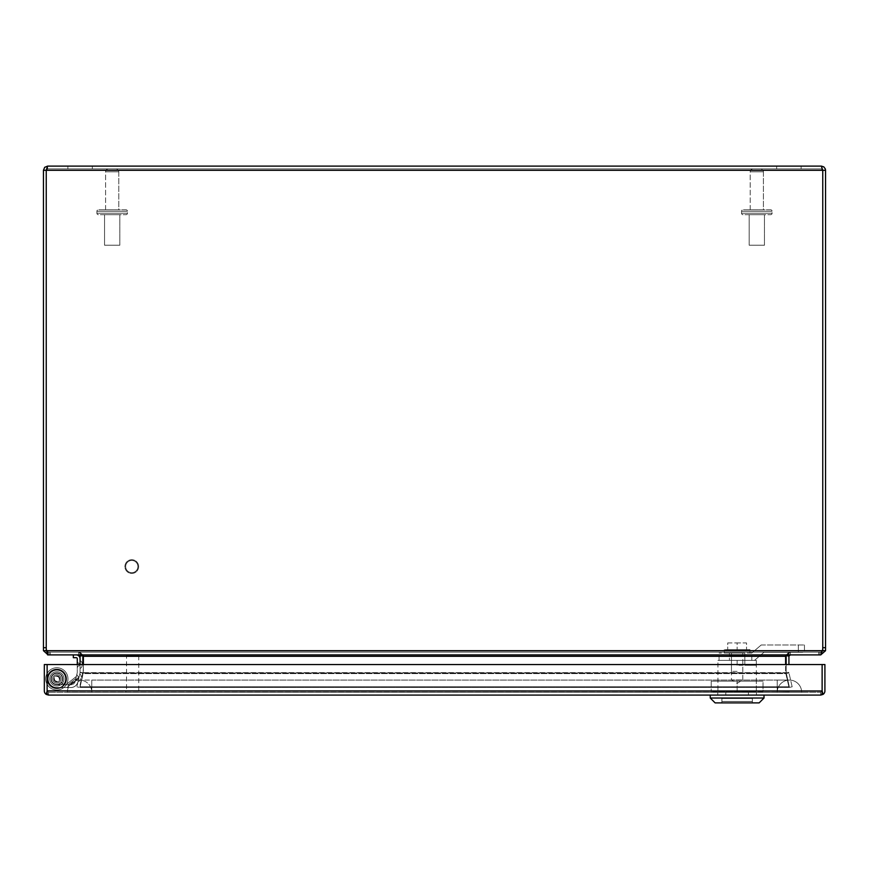 <?xml version="1.0" encoding="UTF-8"?>
<svg xmlns="http://www.w3.org/2000/svg" width="869" height="869" viewBox="0 0 869 869"><rect width="100%" height="100%" fill="white"/><g stroke="black" fill="none" stroke-linecap="round" stroke-linejoin="round"><path stroke-width="0.65" stroke-dasharray="4.34 3.26" d="M760.484 168.879L753.151 168.879A2.933 2.933 0 0 0 750.219 171.812L763.416 171.812L750.219 171.812L763.416 171.812L750.219 171.812L750.219 209.798L763.416 209.798L750.219 209.798L750.219 171.812A2.933 2.933 0 0 1 753.151 168.879L760.484 168.879A2.933 2.933 0 0 1 763.416 171.812L763.416 209.798L750.219 209.798L763.416 209.798L763.416 171.812A2.933 2.933 0 0 0 760.484 168.879L753.151 168.879L760.484 168.879M770.629 209.798L743.017 209.798A1.466 1.466 0 0 0 741.55 211.265L772.096 211.265L741.55 211.265L772.096 211.265L741.55 211.265L741.55 213.209A1.466 1.466 0 0 0 743.017 214.686L770.629 214.686L743.017 214.686A1.466 1.466 0 0 1 741.55 213.22L741.55 211.265A1.466 1.466 0 0 1 743.017 209.787L770.629 209.798A1.466 1.466 0 0 1 772.096 211.265L772.096 213.209A1.466 1.466 0 0 1 770.629 214.686A1.466 1.466 0 0 0 772.096 213.22L772.096 211.265A1.466 1.466 0 0 0 770.629 209.787L743.017 209.798L770.629 209.798M764.459 245.232L749.187 245.232L749.187 214.686L764.459 214.686L749.187 214.686L764.459 214.686L749.187 214.686L749.187 245.232L764.459 245.232L764.459 214.686L764.459 245.232L749.187 245.232L764.459 245.232M115.849 168.879L108.516 168.879A2.933 2.933 0 0 0 105.584 171.812L118.781 171.812L105.584 171.812L118.781 171.812L105.584 171.812L105.584 209.798L118.781 209.798L105.584 209.798L105.584 171.812A2.933 2.933 0 0 1 108.516 168.879L115.849 168.879A2.933 2.933 0 0 1 118.781 171.812L118.781 209.798L105.584 209.798L118.781 209.798L118.781 171.812A2.933 2.933 0 0 0 115.849 168.879L108.516 168.879L115.849 168.879M125.983 209.798L98.371 209.798A1.466 1.466 0 0 0 96.904 211.265L127.45 211.265L96.904 211.265L127.45 211.265L96.904 211.265L96.904 213.209A1.466 1.466 0 0 0 98.371 214.686L125.983 214.686L98.371 214.686A1.466 1.466 0 0 1 96.904 213.22L96.904 211.265A1.466 1.466 0 0 1 98.371 209.787L125.983 209.798A1.466 1.466 0 0 1 127.45 211.265L127.45 213.209A1.466 1.466 0 0 1 125.983 214.686A1.466 1.466 0 0 0 127.45 213.22L127.45 211.265A1.466 1.466 0 0 0 125.983 209.787L98.371 209.798L125.983 209.798M119.813 245.232L104.541 245.232L104.541 214.686L119.813 214.686L104.541 214.686L119.813 214.686L104.541 214.686L104.541 245.232L119.813 245.232L119.813 214.686L119.813 245.232L104.541 245.232L119.813 245.232M79.231 665.611L79.231 663.46A2.781 2.781 0 0 1 77.276 660.798L77.276 668.272L77.276 660.798A2.781 2.781 0 0 0 79.231 663.46L79.231 665.611A2.781 2.781 0 0 0 77.276 668.272A2.781 2.781 0 0 1 79.231 665.611L79.231 663.46A2.781 2.781 0 0 1 77.276 660.798A2.781 2.781 0 0 0 79.231 663.46L79.231 665.611A2.781 2.781 0 0 0 77.276 668.272A2.781 2.781 0 0 1 79.231 665.611L79.231 663.46L79.231 665.611M77.873 678.602L78.351 676.506A2.792 2.792 0 0 1 77.048 673.475L75.364 680.753L77.048 673.475A2.792 2.792 0 0 0 78.351 676.506L77.873 678.602A2.792 2.792 0 0 0 75.364 680.753A2.792 2.792 0 0 1 77.873 678.602L78.351 676.506L77.873 678.602M73.322 654.9L76.255 654.9A3.813 3.813 0 0 1 80.067 658.713A3.813 3.813 0 0 0 76.255 654.9L73.322 654.9L76.255 654.9L73.322 654.9L73.322 657.692L76.255 657.692L73.322 657.692L73.322 654.9L73.322 657.692L76.255 657.692A1.032 1.032 0 0 1 77.276 658.713L77.276 672.313A1.412 1.412 0 0 1 77.243 672.639L75.255 681.253L75.885 678.483L67.988 684.772C65.294 684.772 65.294 684.772 67.988 684.772C65.294 684.772 65.294 684.772 67.988 684.772L70.823 684.772L67.988 684.772C65.294 684.772 65.294 684.772 67.988 684.772C65.294 684.772 65.294 684.772 67.988 684.772L70.823 684.772A4.541 4.541 0 0 0 75.255 681.253L77.243 672.639A1.412 1.412 0 0 0 77.276 672.313L77.276 658.713L77.276 672.313A1.412 1.412 0 0 1 77.243 672.639L75.255 681.253A4.541 4.541 0 0 1 70.823 684.772L56.843 684.772L70.823 684.772L65.892 684.772L76.363 676.44L75.255 681.253L75.885 678.483C76.494 675.865 76.494 675.865 75.885 678.483C76.494 675.865 76.494 675.865 75.885 678.483L76.363 676.44L65.892 684.772L70.823 684.772L75.255 681.253L70.823 684.772A4.541 4.541 0 0 0 75.255 681.253L77.243 672.639A1.412 1.412 0 0 0 77.276 672.313L77.276 664.535M79.785 673.975L78.047 681.502A2.781 2.781 0 0 0 80.556 679.352L81.099 677.005L80.556 679.352A2.781 2.781 0 0 1 78.047 681.502L79.785 673.975A2.781 2.781 0 0 1 81.099 677.005A2.781 2.781 0 0 0 79.785 673.975L78.047 681.502L79.785 673.975M80.067 660.668L80.067 668.391A2.781 2.781 0 0 0 82.023 665.741L82.023 663.329L82.023 665.741A2.781 2.781 0 0 1 80.067 668.391L80.067 660.668A2.781 2.781 0 0 1 82.023 663.329A2.781 2.781 0 0 0 80.067 660.668L80.067 668.391A2.781 2.781 0 0 0 82.023 665.741A2.781 2.781 0 0 1 80.067 668.391L80.067 660.668A2.781 2.781 0 0 1 82.023 663.329A2.781 2.781 0 0 0 80.067 660.668L80.067 668.391L80.067 660.668M78.818 678.2L77.971 681.872A7.332 7.332 0 0 1 70.823 687.553L56.843 687.553A8.701 8.701 0 0 1 48.371 676.875A8.701 8.701 0 0 1 60.7 671.053A8.701 8.701 0 0 1 63.567 684.381L61.417 682.61A5.92 5.92 0 0 0 59.461 673.551A5.92 5.92 0 0 0 51.086 677.516A5.92 5.92 0 0 0 56.843 684.772A5.92 5.92 0 0 1 51.086 677.516A5.92 5.92 0 0 1 59.461 673.551A5.92 5.92 0 0 1 61.417 682.61L63.567 684.381A8.701 8.701 0 0 0 60.7 671.053A8.701 8.701 0 0 0 48.371 676.875A8.701 8.701 0 0 0 56.843 687.553L70.823 687.553A7.332 7.332 0 0 0 77.971 681.872L79.959 673.258A4.204 4.204 0 0 0 80.067 672.313A4.204 4.204 0 0 1 79.959 673.258L77.971 681.872C76.885 685.402 74.506 687.303 70.823 687.553L67.054 687.553L70.823 687.553C74.506 687.303 76.885 685.402 77.971 681.872L78.851 678.016L77.971 681.872C76.885 685.402 74.506 687.303 70.823 687.553C74.506 687.303 76.885 685.402 77.971 681.872A7.332 7.332 0 0 1 70.823 687.553L56.843 687.553A8.701 8.701 0 0 1 48.371 676.875A8.701 8.701 0 0 1 60.7 671.053A8.701 8.701 0 0 1 63.567 684.381A8.701 8.701 0 0 0 60.7 671.053A8.701 8.701 0 0 0 48.371 676.875A8.701 8.701 0 0 0 56.843 687.553L68.282 687.553L56.843 687.553A8.701 8.701 0 0 1 48.371 676.875A8.701 8.701 0 0 1 60.7 671.053A8.701 8.701 0 0 1 63.567 684.381L61.417 682.61A5.92 5.92 0 0 0 59.461 673.551A5.92 5.92 0 0 0 51.086 677.516A5.92 5.92 0 0 0 56.843 684.772L68.282 684.772L56.843 684.772A5.92 5.92 0 0 1 51.086 677.516A5.92 5.92 0 0 1 59.461 673.551A5.92 5.92 0 0 1 61.417 682.61L63.567 684.381A8.701 8.701 0 0 0 60.7 671.053A8.701 8.701 0 0 0 48.371 676.875A8.701 8.701 0 0 0 56.843 687.553L70.823 687.553A7.332 7.332 0 0 0 77.971 681.872L79.959 673.258A4.204 4.204 0 0 0 80.067 672.313L80.067 658.713L80.067 672.313A4.204 4.204 0 0 1 79.959 673.258L77.971 681.872C76.885 685.402 74.506 687.303 70.823 687.553L66.87 687.553L78.851 678.016L66.87 687.553L70.823 687.553C74.506 687.303 76.885 685.402 77.971 681.872L78.818 678.2L77.971 681.872L78.818 678.2L66.87 687.553L78.818 678.2M68.282 687.553L68.282 684.772L68.282 687.553L56.843 687.553A8.701 8.701 0 0 1 48.371 676.875A8.701 8.701 0 0 1 60.7 671.053A8.701 8.701 0 0 1 63.567 684.381A8.701 8.701 0 0 0 60.7 671.053A8.701 8.701 0 0 0 48.371 676.875A8.701 8.701 0 0 0 56.843 687.553L68.282 687.553L68.282 684.772L56.843 684.772L70.823 684.772L56.843 684.772A5.92 5.92 0 0 1 51.086 677.516A5.92 5.92 0 0 1 59.461 673.551A5.92 5.92 0 0 1 61.417 682.61L63.567 684.381L61.417 682.61A5.92 5.92 0 0 0 59.461 673.551A5.92 5.92 0 0 0 51.086 677.516A5.92 5.92 0 0 0 56.843 684.772L68.282 684.772L68.282 687.553M65.892 684.772L76.363 676.44L65.892 684.772M76.255 654.9A3.813 3.813 0 0 1 80.067 658.713L80.067 672.313L80.067 658.713M77.276 658.713A1.032 1.032 0 0 0 76.255 657.692M75.255 681.253A4.541 4.541 0 0 1 70.823 684.772L75.255 681.253L75.885 678.483L75.255 681.253L70.823 684.772L75.255 681.253L70.823 684.772L67.988 684.772L70.823 684.772L67.988 684.772L75.885 678.483L75.255 681.253M75.885 678.483C76.494 675.865 76.494 675.865 75.885 678.483C76.494 675.865 76.494 675.865 75.885 678.483L67.988 684.772L75.885 678.483M56.843 684.772A5.92 5.92 0 0 1 51.086 677.516A5.92 5.92 0 0 1 59.461 673.551A5.92 5.92 0 0 1 61.417 682.61A5.92 5.92 0 0 0 59.461 673.551A5.92 5.92 0 0 0 51.086 677.516A5.92 5.92 0 0 0 56.843 684.772M61.417 682.61L63.567 684.381L61.417 682.61M70.823 687.553C74.506 687.303 76.885 685.402 77.971 681.872C76.885 685.402 74.506 687.303 70.823 687.553M80.111 166.098L67.891 166.098L80.111 166.098M80.111 168.879L67.891 168.879L80.111 168.879M788.889 166.098L776.669 166.098L788.889 166.098M788.889 168.879L776.669 168.879L788.889 168.879M46.242 170.291L47.654 168.879L47.654 166.098L47.654 168.879L46.242 170.302L47.654 166.098L821.346 166.098L822.758 170.302L825.55 170.302L824.323 167.326L821.346 166.098L821.346 168.879L47.654 168.879L821.346 168.879L822.758 170.291L821.346 168.879L821.346 166.098M47.654 166.098L44.688 167.326L43.45 170.302L43.45 647.687L46.242 647.687A12.22 12.22 0 0 0 46.611 650.696A12.22 12.22 0 0 1 46.242 647.698L46.242 170.302L46.242 647.698L46.242 170.302L43.45 170.302M825.55 170.302L825.55 650.696L822.769 650.696L822.758 170.302L821.346 168.879L822.758 170.291M46.242 647.698A12.22 12.22 0 0 0 46.611 650.696L822.389 650.696L820.684 652.119L822.389 650.696A12.22 12.22 0 0 0 822.758 647.698A12.22 12.22 0 0 1 822.389 650.696A12.22 12.22 0 0 0 822.758 647.698L822.758 170.302L46.242 170.302L822.758 170.302L46.242 170.302L47.654 168.879L46.242 170.302L46.242 650.696L43.45 650.696L43.45 647.687M822.758 650.696L821.346 652.119L790.356 652.119L821.346 652.119L821.346 654.9L825.55 650.696M822.389 650.696L46.611 650.696L48.316 652.119L48.316 654.9L50.174 654.9L48.316 654.9L48.316 652.119L46.611 650.696L822.389 650.696L820.684 654.9L48.316 654.9L46.807 651.837L47.654 652.119L47.654 654.9L43.45 650.696M822.758 647.698L822.758 170.302L822.758 647.698L825.55 647.687M821.346 654.9L790.356 654.9L820.684 654.9L820.684 652.119L820.684 654.9L818.826 654.9L820.684 654.9M821.346 652.119L821.346 654.476M785.609 664.535L785.609 655.639L785.609 656.323L83.391 656.323L83.337 672.66L83.391 655.639L80.024 652.119L820.684 652.119L788.976 652.119L785.609 656.095L788.976 654.9L788.976 652.119L50.174 652.119L50.174 654.9L818.826 654.9L50.174 654.9L50.174 652.119L48.316 652.119L820.684 652.119L48.316 652.119L80.024 652.119L80.024 654.9L83.391 656.095L80.024 652.119L80.024 654.9M46.242 650.696L47.654 652.119L49.805 652.119L47.654 652.119L47.654 654.476M48.316 654.9L47.654 654.9M790.356 654.9L790.356 652.119L786.206 655.639L790.356 652.119L790.356 654.9L788.954 656.095A1.423 1.423 0 0 0 788.933 656.323L788.933 664.535M80.046 656.095L78.645 654.9L78.645 652.119L49.805 652.119L78.645 652.119L82.794 655.639L80.046 656.095A1.423 1.423 0 0 1 80.067 656.323L80.067 672.66L82.848 672.4L80.067 672.4L80.067 664.535M82.631 655.66L78.645 652.119L78.645 654.9M83.391 664.535L83.142 672.975L83.391 656.323L785.609 656.323L785.609 672.4L785.609 655.639L788.976 652.119L788.976 654.9M786.369 655.66L786.206 655.639A4.204 4.204 0 0 0 786.152 656.323L786.152 672.4L788.943 672.4L786.152 672.4L786.152 664.535M786.184 655.758A4.204 4.204 0 0 1 786.206 655.639L788.954 656.095M82.848 664.535L82.848 656.323A4.204 4.204 0 0 0 82.794 655.639A4.204 4.204 0 0 1 82.816 655.758M785.663 672.66L785.858 673.605L785.663 672.66L83.337 672.66L83.142 673.605L83.337 672.66L785.663 672.66M80.024 672.975L76.841 686.782L80.024 672.975L82.74 673.605L82.848 672.66L80.067 672.66L82.848 672.66L79.557 687.412L76.841 686.782L79.557 687.412L82.74 673.605L80.024 672.975M792.159 686.782L788.976 672.975L792.159 686.782L789.443 687.412L786.152 672.66L789.443 687.412L792.159 686.782M83.142 672.975L79.959 686.782L789.041 686.782L785.858 672.975L789.041 686.782L79.959 686.782L83.142 672.975L79.959 687.412L83.142 673.605L785.858 673.605L785.858 672.975L789.041 687.412L79.959 687.412L789.041 687.412L785.858 673.605L83.142 673.605L83.142 672.975L785.858 672.975L83.142 672.975M788.976 672.975L786.26 673.605L788.976 672.975M789.041 686.782L789.041 687.412L789.041 686.782M125.668 566.577A6.116 6.116 0 0 1 131.784 560.462A6.116 6.116 0 0 1 137.889 566.577A6.116 6.116 0 0 0 131.784 560.462A6.116 6.116 0 0 0 125.668 566.577A6.116 6.116 0 0 0 131.784 572.682A6.116 6.116 0 0 0 137.889 566.577A6.116 6.116 0 0 1 131.784 572.682A6.116 6.116 0 0 1 125.668 566.577M138.649 566.577A6.865 6.865 0 0 0 131.784 559.712A6.865 6.865 0 0 0 124.908 566.577A6.865 6.865 0 0 0 131.784 573.442A6.865 6.865 0 0 0 138.649 566.577A6.865 6.865 0 0 0 131.784 559.712A6.865 6.865 0 0 0 124.908 566.577A6.865 6.865 0 0 0 131.784 573.442A6.865 6.865 0 0 0 138.649 566.577M47.122 678.58A9.722 9.722 0 0 1 56.985 669.13A9.722 9.722 0 0 1 66.576 678.852A9.722 9.722 0 0 0 56.843 669.13A9.722 9.722 0 0 0 47.122 678.852A9.722 9.722 0 0 0 56.843 688.585A9.722 9.722 0 0 0 66.576 678.852A9.722 9.722 0 0 1 56.843 688.585A9.722 9.722 0 0 1 47.122 678.852A9.722 9.722 0 0 0 56.843 688.585A9.722 9.722 0 0 0 66.576 678.852A9.722 9.722 0 0 1 56.843 688.585A9.722 9.722 0 0 1 47.122 678.852A9.722 9.722 0 0 0 56.843 688.585A9.722 9.722 0 0 0 66.576 678.852A9.722 9.722 0 0 0 56.843 669.13A9.722 9.722 0 0 0 47.122 678.852A9.722 9.722 0 0 1 56.843 669.13A9.722 9.722 0 0 1 66.576 678.852A9.722 9.722 0 0 0 56.843 669.13A9.722 9.722 0 0 0 47.122 678.852A9.722 9.722 0 0 1 56.843 669.13A9.722 9.722 0 0 1 66.576 678.852A9.722 9.722 0 0 1 56.985 688.585A9.722 9.722 0 0 1 47.122 679.134M67.967 678.852A11.123 11.123 0 0 0 47.122 673.464A11.123 11.123 0 0 0 45.72 678.852A11.123 11.123 0 0 1 56.843 667.74A11.123 11.123 0 0 1 67.967 678.852A11.123 11.123 0 0 0 56.843 667.74A11.123 11.123 0 0 0 45.72 678.852A11.123 11.123 0 0 1 56.843 667.74A11.123 11.123 0 0 1 67.967 678.852A11.123 11.123 0 0 1 56.843 689.975A11.123 11.123 0 0 1 45.72 678.852A11.123 11.123 0 0 0 59.635 689.628A11.123 11.123 0 0 0 67.967 678.852A11.123 11.123 0 0 1 56.843 689.975A11.123 11.123 0 0 1 45.72 678.852A11.123 11.123 0 0 0 56.843 689.975A11.123 11.123 0 0 0 67.967 678.852A11.123 11.123 0 0 1 56.843 689.975A11.123 11.123 0 0 1 45.72 678.852A11.123 11.123 0 0 0 56.843 689.975A11.123 11.123 0 0 0 67.967 678.852A11.123 11.123 0 0 1 56.843 689.975A11.123 11.123 0 0 1 45.72 678.852A11.123 11.123 0 0 0 59.635 689.628A11.123 11.123 0 0 0 67.967 678.852M50.978 678.852A5.866 5.866 0 0 1 56.843 672.986A5.866 5.866 0 0 1 62.709 678.852A5.866 5.866 0 0 0 56.843 672.986A5.866 5.866 0 0 0 50.978 678.852A5.866 5.866 0 0 0 56.843 684.729A5.866 5.866 0 0 0 62.709 678.852A5.866 5.866 0 0 1 56.843 684.729A5.866 5.866 0 0 1 50.978 678.852M56.843 688.585A9.733 9.733 0 0 0 66.576 678.852A9.733 9.733 0 0 0 56.843 669.13A9.733 9.733 0 0 1 66.576 678.852A9.733 9.733 0 0 1 56.843 688.585A9.733 9.733 0 0 0 66.576 678.852A9.733 9.733 0 0 0 56.843 669.13A9.733 9.733 0 0 1 66.576 678.852A9.733 9.733 0 0 1 56.843 688.585A9.733 9.733 0 0 1 47.111 678.852A9.733 9.733 0 0 1 56.843 669.13A9.733 9.733 0 0 0 47.111 678.852A9.733 9.733 0 0 0 56.843 688.585A9.733 9.733 0 0 1 47.111 678.852A9.733 9.733 0 0 1 56.843 669.13A9.733 9.733 0 0 0 47.111 678.852A9.733 9.733 0 0 0 56.843 688.585A9.733 9.733 0 0 1 47.111 678.852A9.733 9.733 0 0 1 56.843 669.13A9.733 9.733 0 0 0 47.111 678.852A9.733 9.733 0 0 0 56.843 688.585A9.733 9.733 0 0 0 66.576 678.852A9.733 9.733 0 0 0 56.843 669.13A9.733 9.733 0 0 1 66.576 678.852A9.733 9.733 0 0 1 56.843 688.585M56.843 689.975A11.123 11.123 0 0 0 67.967 678.852A11.123 11.123 0 0 0 56.843 667.74A11.123 11.123 0 0 1 67.967 678.852A11.123 11.123 0 0 1 56.843 689.975A11.123 11.123 0 0 0 67.967 678.852A11.123 11.123 0 0 0 56.843 667.74A11.123 11.123 0 0 1 67.967 678.852A11.123 11.123 0 0 1 56.843 689.975A11.123 11.123 0 0 1 45.72 678.852A11.123 11.123 0 0 1 56.843 667.74A11.123 11.123 0 0 0 45.72 678.852A11.123 11.123 0 0 0 56.843 689.975A11.123 11.123 0 0 1 45.72 678.852A11.123 11.123 0 0 1 56.843 667.74A11.123 11.123 0 0 0 45.72 678.852A11.123 11.123 0 0 0 56.843 689.975A11.123 11.123 0 0 1 45.72 678.852A11.123 11.123 0 0 1 56.843 667.74A11.123 11.123 0 0 0 45.72 678.852A11.123 11.123 0 0 0 56.843 689.975A11.123 11.123 0 0 1 45.72 678.852A11.123 11.123 0 0 1 56.843 667.74A11.123 11.123 0 0 0 45.72 678.852A11.123 11.123 0 0 0 56.843 689.975M56.843 672.986A5.866 5.866 0 0 1 62.709 678.852A5.866 5.866 0 0 1 56.843 684.718A5.866 5.866 0 0 0 62.709 678.852A5.866 5.866 0 0 0 56.843 672.986A5.866 5.866 0 0 0 50.978 678.852A5.866 5.866 0 0 0 56.843 684.718A5.866 5.866 0 0 1 50.978 678.852A5.866 5.866 0 0 1 56.843 672.986M126.548 655.639L138.768 655.639L126.548 655.639L126.548 690.768L138.768 690.768L126.548 690.768M138.768 655.639L138.768 690.768M139.529 690.768L125.788 690.768L139.529 690.768L139.529 692.3L125.788 692.3L139.529 692.3M125.788 690.768L125.788 692.3M48.534 695.081A4.204 4.204 0 0 1 48.523 695.081L48.534 692.3L48.534 695.081L48.534 692.3L48.534 695.081L820.705 695.081L820.705 692.3L48.534 692.3L820.705 692.3L822.128 690.877L820.705 692.3L822.117 690.877L820.705 692.3L820.716 695.081A4.204 4.204 0 0 1 820.705 695.081L823.019 694.396A4.204 4.204 0 0 0 824.909 690.877L824.909 664.535L47.122 664.535L47.122 690.877L48.534 692.3L47.111 690.877L48.534 692.3L47.122 690.877L47.122 694.396L47.122 664.535L47.122 690.877L822.117 690.877L822.128 664.535L822.128 690.877L822.128 664.535L47.122 664.535L47.122 690.877L822.128 690.877L822.128 694.396L822.139 690.877L47.122 690.877L47.122 694.396L48.523 695.081L46.22 694.396L47.111 693.038L48.512 695.081L48.523 692.3L48.523 695.081L47.111 693.038L47.111 690.877M725.832 692.3L748.415 692.3L717.794 692.3L725.832 692.3L725.832 695.081L756.454 695.081L756.454 692.3L748.415 692.3L756.454 692.3L756.454 695.081L717.794 695.081L725.832 695.081L725.832 691.659L756.454 691.659L725.832 691.659L725.832 695.081L748.415 695.081L748.415 691.659L748.415 695.081L756.454 695.081L756.454 691.659L756.454 695.081L717.794 695.081L717.794 691.659L717.794 695.081L725.832 695.081L725.832 692.3M748.415 692.3L748.415 695.081L748.415 692.3M717.794 692.3L717.794 695.081L717.794 692.3M822.128 690.877L822.128 664.535L44.33 664.535L44.33 690.877A4.204 4.204 0 0 0 46.22 694.396M823.019 694.396L822.139 693.038L820.705 695.081L822.128 694.396L822.128 693.038L820.716 695.081L820.705 692.3L820.705 695.081L822.139 693.038L820.727 695.081M47.122 693.038L48.523 695.081L47.122 693.038M56.843 684.381A5.518 5.518 0 0 0 62.372 678.852A5.518 5.518 0 0 0 56.843 673.334A5.518 5.518 0 0 1 62.372 678.852A5.518 5.518 0 0 1 56.843 684.381A5.518 5.518 0 0 1 51.325 678.852A5.518 5.518 0 0 1 56.843 673.334A5.518 5.518 0 0 0 51.325 678.852A5.518 5.518 0 0 0 56.843 684.381A5.518 5.518 0 0 0 62.372 678.852A5.518 5.518 0 0 0 56.843 673.334A5.518 5.518 0 0 1 62.372 678.852A5.518 5.518 0 0 1 56.843 684.381A5.518 5.518 0 0 1 51.325 678.852A5.518 5.518 0 0 1 56.843 673.334A5.518 5.518 0 0 0 51.325 678.852A5.518 5.518 0 0 0 56.843 684.381M56.843 681.937A3.074 3.074 0 0 0 59.918 678.852A3.074 3.074 0 0 0 56.843 675.778A3.074 3.074 0 0 0 53.769 678.852A3.074 3.074 0 0 0 56.843 681.937A3.074 3.074 0 0 0 59.918 678.852A3.074 3.074 0 0 0 56.843 675.778A3.074 3.074 0 0 0 53.769 678.852A3.074 3.074 0 0 0 56.843 681.937M56.843 688.042A9.19 9.19 0 0 0 66.033 678.852A9.19 9.19 0 0 0 56.843 669.662A9.19 9.19 0 0 0 47.654 678.852A9.19 9.19 0 0 0 56.843 688.042A9.19 9.19 0 0 0 66.033 678.852A9.19 9.19 0 0 0 56.843 669.662A9.19 9.19 0 0 0 47.654 678.852A9.19 9.19 0 0 0 56.843 688.042M56.843 676.408A2.444 2.444 0 0 1 59.288 678.852A2.444 2.444 0 0 1 56.843 681.296A2.444 2.444 0 0 1 54.399 678.852A2.444 2.444 0 0 1 56.843 676.408A2.444 2.444 0 0 1 59.288 678.852A2.444 2.444 0 0 1 56.843 681.296A2.444 2.444 0 0 1 54.399 678.852A2.444 2.444 0 0 1 56.843 676.408M756.312 660.375L756.312 665.263L744.82 665.263L744.82 655.487L729.428 655.487L729.428 660.375L744.82 660.375L744.82 665.263L737.129 665.263L756.312 665.263L756.312 691.659L717.935 691.659L756.312 691.659L717.935 691.659L756.312 691.659L756.312 681.155L717.935 681.155L717.935 691.659L717.935 660.375L737.129 660.375L737.129 665.263L737.129 660.375L729.428 660.375L756.312 660.375L717.935 660.375M731.459 655.487L731.459 679.927L742.799 679.927L731.459 679.927L737.118 683.338L742.789 679.927L742.799 655.487L731.459 655.487L742.799 655.487M710.245 695.081L764.014 695.081L710.245 695.081M764.014 698.024L710.245 698.024M759.126 702.902L715.133 702.902M721.857 698.502L721.857 701.446L752.402 701.446L721.846 701.446L721.846 702.902L752.402 702.902L721.846 702.902M752.391 698.502L752.391 701.446L752.326 698.502L721.922 698.502L721.922 701.446L752.391 701.446L752.402 702.902M744.82 660.375L744.82 655.487L729.428 655.487L729.428 660.375L729.428 653.053L744.82 653.043L729.428 653.043L729.428 660.375L744.82 660.375L744.82 653.053L744.82 660.375M752.326 701.446L721.922 701.446L721.922 698.502L752.326 698.502L752.326 701.435M761.222 644.983L804.455 644.983L761.222 644.983L751.794 653.043L761.222 644.983M798.35 652.315L804.455 652.315L804.455 644.983L804.455 652.315L763.927 652.315L754.498 660.375L751.794 660.375L751.794 653.053L719.065 653.053L737.129 653.043L731.459 653.043L731.481 660.375L754.498 660.375L763.927 652.315L798.35 652.315L798.35 644.983L798.35 652.315M751.794 660.375L751.794 653.043L731.481 653.043L731.481 660.375L719.065 660.375L751.794 660.375M737.129 671.379L731.459 671.379L737.129 671.379M737.129 649.621L724.29 649.621L749.958 649.621L727.711 649.621L737.129 649.621L737.129 642.93L746.536 642.93L746.536 649.621L746.536 642.93L737.129 642.93L737.129 649.621M737.129 653.043L724.29 653.043L737.129 653.043M727.711 642.93L737.129 642.93L727.711 642.93L727.711 649.621L727.711 642.93M717.935 681.155L756.312 681.155M763.036 691.659L711.222 691.659L763.036 691.659L763.036 681.155L737.129 681.155L763.036 681.155L763.036 691.659M711.222 681.155L737.129 681.155L711.222 681.155L711.222 691.659L711.222 681.155M737.129 691.659L737.129 681.155L737.129 691.659M56.843 671.715A7.137 7.137 0 0 1 63.98 678.852A7.137 7.137 0 0 1 56.843 685.989A7.137 7.137 0 0 0 63.98 678.852A7.137 7.137 0 0 0 56.843 671.715A7.137 7.137 0 0 0 49.707 678.852A7.137 7.137 0 0 0 56.843 685.989A7.137 7.137 0 0 1 49.707 678.852A7.137 7.137 0 0 1 56.843 671.715A7.137 7.137 0 0 1 63.98 678.852A7.137 7.137 0 0 1 56.843 685.989A7.137 7.137 0 0 0 63.98 678.852A7.137 7.137 0 0 0 56.843 671.715A7.137 7.137 0 0 0 49.707 678.852A7.137 7.137 0 0 0 56.843 685.989A7.137 7.137 0 0 1 49.707 678.852A7.137 7.137 0 0 1 56.843 671.715A7.137 7.137 0 0 0 49.707 678.852A7.137 7.137 0 0 0 56.843 685.989A7.137 7.137 0 0 0 63.98 678.852A7.137 7.137 0 0 0 56.843 671.715A7.137 7.137 0 0 0 49.707 678.852A7.137 7.137 0 0 0 56.843 685.989A7.137 7.137 0 0 0 63.98 678.852A7.137 7.137 0 0 0 56.843 671.715M56.843 683.056A4.204 4.204 0 0 1 52.64 678.852A4.204 4.204 0 0 1 56.843 674.648A4.204 4.204 0 0 0 52.64 678.852A4.204 4.204 0 0 0 56.843 683.056A4.204 4.204 0 0 0 61.047 678.852A4.204 4.204 0 0 0 56.843 674.648A4.204 4.204 0 0 1 61.047 678.852A4.204 4.204 0 0 1 56.843 683.056A4.204 4.204 0 0 1 52.64 678.852A4.204 4.204 0 0 1 56.843 674.648A4.204 4.204 0 0 0 52.64 678.852A4.204 4.204 0 0 0 56.843 683.056A4.204 4.204 0 0 0 61.047 678.852A4.204 4.204 0 0 0 56.843 674.648A4.204 4.204 0 0 1 61.047 678.852A4.204 4.204 0 0 1 56.843 683.056A4.204 4.204 0 0 0 61.047 678.852A4.204 4.204 0 0 0 56.843 674.648A4.204 4.204 0 0 0 52.64 678.852A4.204 4.204 0 0 0 56.843 683.056A4.204 4.204 0 0 0 61.047 678.852A4.204 4.204 0 0 0 56.843 674.648A4.204 4.204 0 0 0 52.64 678.852A4.204 4.204 0 0 0 56.843 683.056M91.788 680.079L777.201 680.079L777.201 692.3L801.652 692.3A12.22 12.22 0 0 0 789.432 680.079A12.22 12.22 0 0 0 777.201 692.3A12.22 12.22 0 0 1 789.421 680.079A12.22 12.22 0 0 1 801.652 692.3L91.788 692.3A12.22 12.22 0 0 0 79.579 680.079A12.22 12.22 0 0 0 67.347 692.3L91.788 692.3L67.347 692.3A12.22 12.22 0 0 1 79.579 680.079A12.22 12.22 0 0 1 91.788 692.3L777.212 692.3L777.201 680.079L777.212 692.3L777.212 680.079L789.432 680.079L91.788 680.079L91.788 692.3L91.788 680.079L91.788 692.3L91.788 680.079L79.579 680.079L91.788 680.079M777.201 692.245L67.402 692.202L777.201 692.245M91.745 692.202L67.402 692.202L91.745 692.202M777.255 692.245L789.421 692.104L777.255 692.245M741.55 213.22L772.096 213.22L741.55 213.22M96.904 213.22L127.45 213.22L96.904 213.22M819.195 654.9L819.195 652.119L819.195 654.9M818.826 652.119L818.826 654.9L818.826 652.119M49.805 652.119L49.805 654.9L49.805 652.119M83.391 656.323L785.609 656.323M804.455 644.983L804.455 652.315M67.891 168.879L67.891 166.098L67.891 168.879M776.669 168.879L776.669 166.098L776.669 168.879M92.331 168.879L92.331 166.098L92.331 168.879M801.109 168.879L801.109 166.098L801.109 168.879M719.065 660.375L719.065 653.053M731.459 671.379L731.459 653.043M724.29 649.621L724.29 653.043M742.799 671.379L742.799 653.043M749.958 649.621L749.958 653.043"/><path stroke-width="1.3" d="M73.322 654.9L73.322 657.692L76.255 657.692A1.032 1.032 0 0 1 77.276 658.713L77.276 664.535M76.255 657.692A1.032 1.032 0 0 1 77.276 658.713M80.067 658.713A3.813 3.813 0 0 0 76.255 654.9M47.654 166.098L44.677 167.326L43.45 170.302L822.758 170.302L822.758 647.698L822.758 170.302L821.346 166.098L47.654 166.098L46.372 169.694M821.346 166.098L823.79 166.87L825.322 168.923L825.55 170.291L822.758 170.291M825.55 647.687L822.758 647.687L822.758 650.696L825.55 650.696L825.55 170.291M43.45 647.687L43.45 650.696L46.242 650.696L46.242 170.302L46.242 647.687L43.45 647.687L43.45 170.302M46.807 651.837L46.611 650.696A12.22 12.22 0 0 1 46.242 647.698M822.758 647.698A12.22 12.22 0 0 1 822.389 650.696L46.611 650.696L48.316 654.9L820.684 654.9L822.389 650.696M825.55 650.696L820.684 654.9M47.654 654.476L43.45 650.696M822.758 650.696L821.346 652.119M47.654 652.119L46.242 650.696M47.654 654.9L48.316 654.9M790.356 654.9L788.954 656.095A1.423 1.423 0 0 0 788.933 656.323L788.933 664.535M82.848 664.535L82.848 656.323A4.204 4.204 0 0 0 82.816 655.758L83.391 656.095L83.391 664.535M788.976 654.9L786.184 655.758A4.204 4.204 0 0 0 786.152 656.323L786.152 664.535M78.645 654.9L80.046 656.095L82.631 655.66M80.067 664.535L80.067 656.323A1.423 1.423 0 0 0 80.046 656.095M83.391 656.095L80.024 654.9M785.609 664.535L785.609 656.095M788.954 656.095L786.369 655.66M47.122 679.134A9.722 9.722 0 0 1 47.122 678.58M822.128 690.996L47.122 690.877L47.122 664.535L47.122 694.396L48.523 695.081L46.22 694.396L47.122 690.996M48.534 695.081L48.534 695.081A4.204 4.204 0 0 1 48.523 695.081L820.716 695.081A4.204 4.204 0 0 0 820.716 695.081L822.128 694.396L822.128 664.535L47.122 664.535M47.111 664.535L44.33 664.535L44.33 690.877A4.204 4.204 0 0 0 46.22 694.396M822.128 690.877L822.128 664.535L824.909 664.535L824.909 690.877A4.204 4.204 0 0 1 823.019 694.396L822.139 690.877M820.738 695.081L823.019 694.396M764.014 695.081L764.014 698.024L759.126 702.902L715.133 702.902L710.245 698.024L764.014 698.024M710.245 695.081L710.245 698.024M785.609 656.323L83.391 656.323"/></g></svg>
